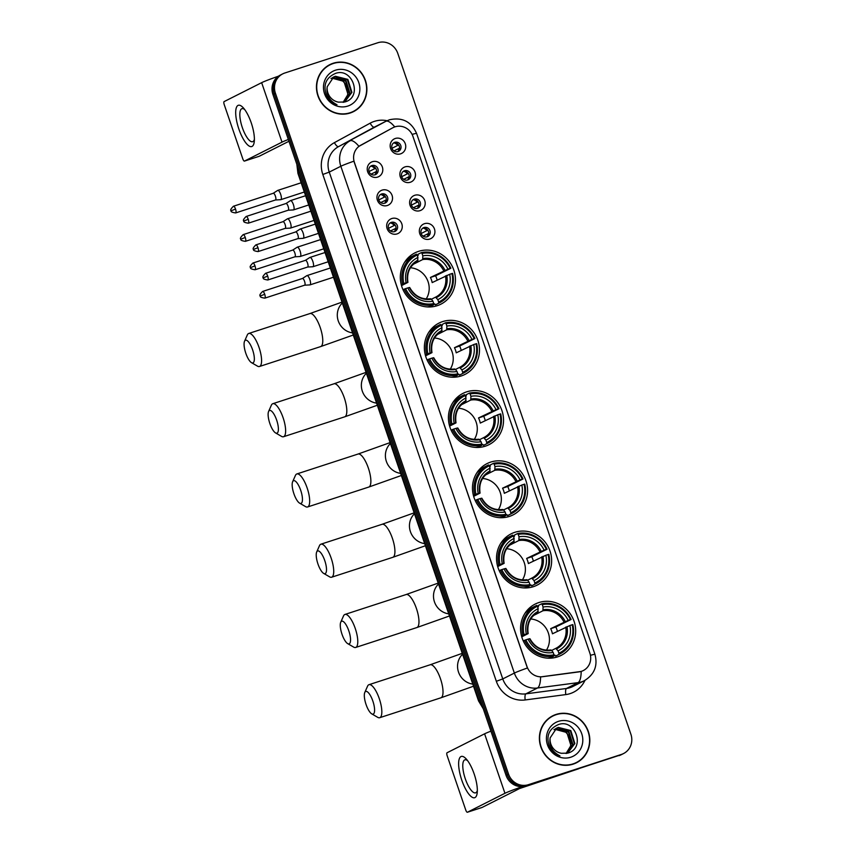 <?xml version="1.0" encoding="UTF-8"?>
<svg xmlns="http://www.w3.org/2000/svg" width="855" height="855" viewBox="0 0 855 855"><rect width="100%" height="100%" fill="white"/><g stroke="black" fill="none" stroke-linecap="round" stroke-linejoin="round"><path stroke-width="1.28" d="M514.774 532.334A28.749 27.253 63.2 0 0 511.13 533.841A28.749 27.253 63.2 0 0 498.871 569.89A28.749 27.253 63.2 0 0 533.381 586.68A28.749 27.253 63.2 0 0 537.026 585.173A28.749 27.253 63.2 0 0 549.284 549.124A28.749 27.253 63.2 0 0 514.774 532.334M442.623 321.608A28.749 27.253 63.2 0 0 438.978 323.105A28.749 27.253 63.2 0 0 426.72 359.164A28.749 27.253 63.2 0 0 461.23 375.954A28.749 27.253 63.2 0 0 464.885 374.447A28.749 27.253 63.2 0 0 477.133 338.398A28.749 27.253 63.2 0 0 442.623 321.608M466.67 391.846A28.749 27.253 63.2 0 0 463.025 393.353A28.749 27.253 63.2 0 0 450.777 429.402A28.749 27.253 63.2 0 0 485.277 446.192A28.749 27.253 63.2 0 0 488.932 444.696A28.749 27.253 63.2 0 0 501.18 408.637A28.749 27.253 63.2 0 0 466.67 391.846M490.727 462.085A28.749 27.253 63.2 0 0 487.072 463.592A28.749 27.253 63.2 0 0 474.824 499.651A28.749 27.253 63.2 0 0 509.334 516.441A28.749 27.253 63.2 0 0 512.979 514.934A28.749 27.253 63.2 0 0 525.226 478.875A28.749 27.253 63.2 0 0 490.727 462.085M538.821 602.572A28.749 27.253 63.2 0 0 535.177 604.079A28.749 27.253 63.2 0 0 522.918 640.139A28.749 27.253 63.2 0 0 557.428 656.918A28.749 27.253 63.2 0 0 561.072 655.422A28.749 27.253 63.2 0 0 573.331 619.362A28.749 27.253 63.2 0 0 538.821 602.572M418.576 251.359A28.749 27.253 63.2 0 0 414.932 252.866A28.749 27.253 63.2 0 0 402.673 288.926A28.749 27.253 63.2 0 0 437.183 305.705A28.749 27.253 63.2 0 0 440.827 304.209A28.749 27.253 63.2 0 0 453.086 268.149A28.749 27.253 63.2 0 0 418.576 251.359M387.368 205.499A8.133 7.716 -116.8 0 1 377.397 200.198A8.133 7.716 -116.8 0 1 382.1 190.12A8.133 7.716 -116.8 0 1 392.082 195.421A8.133 7.716 -116.8 0 1 387.368 205.499M381.608 193.978A4.884 4.628 63.2 0 0 378.915 200.348A4.884 4.628 63.2 0 0 385.391 202.945A4.884 4.628 63.2 0 0 381.608 193.978M397.094 233.907A8.133 7.716 -116.8 0 1 387.112 228.606A8.133 7.716 -116.8 0 1 391.825 218.527A8.133 7.716 -116.8 0 1 401.807 223.828A8.133 7.716 -116.8 0 1 397.094 233.907M391.334 222.375A4.884 4.628 63.2 0 0 388.64 228.755A4.884 4.628 63.2 0 0 395.117 231.352A4.884 4.628 63.2 0 0 391.334 222.375M377.643 177.092A8.133 7.716 -116.8 0 1 367.671 171.791A8.133 7.716 -116.8 0 1 372.374 161.713A8.133 7.716 -116.8 0 1 382.356 167.014A8.133 7.716 -116.8 0 1 377.643 177.092M371.882 165.571A4.884 4.628 63.2 0 0 369.189 171.951A4.884 4.628 63.2 0 0 375.666 174.548A4.884 4.628 63.2 0 0 371.882 165.571M410.315 182.254A8.133 7.716 -116.8 0 1 400.332 176.953A8.133 7.716 -116.8 0 1 405.046 166.875A8.133 7.716 -116.8 0 1 415.017 172.176A8.133 7.716 -116.8 0 1 410.315 182.254M404.554 170.722A4.884 4.628 63.2 0 0 401.85 177.103A4.884 4.628 63.2 0 0 408.327 179.7A4.884 4.628 63.2 0 0 404.554 170.722M420.04 210.661A8.133 7.716 -116.8 0 1 410.058 205.36A8.133 7.716 -116.8 0 1 414.771 195.271A8.133 7.716 -116.8 0 1 424.743 200.572A8.133 7.716 -116.8 0 1 420.04 210.661M414.28 199.13A4.884 4.628 63.2 0 0 411.576 205.51A4.884 4.628 63.2 0 0 418.052 208.107A4.884 4.628 63.2 0 0 414.28 199.13M429.766 239.058A8.133 7.716 -116.8 0 1 419.784 233.757A8.133 7.716 -116.8 0 1 424.497 223.679A8.133 7.716 -116.8 0 1 434.468 228.98A8.133 7.716 -116.8 0 1 429.766 239.058M424.005 227.537A4.884 4.628 63.2 0 0 421.301 233.917A4.884 4.628 63.2 0 0 427.778 236.514A4.884 4.628 63.2 0 0 424.005 227.537M400.589 153.847A8.133 7.716 -116.8 0 1 390.607 148.546A8.133 7.716 -116.8 0 1 395.32 138.467A8.133 7.716 -116.8 0 1 405.291 143.768A8.133 7.716 -116.8 0 1 400.589 153.847M394.828 142.325A4.884 4.628 63.2 0 0 392.124 148.695A4.884 4.628 63.2 0 0 398.612 151.292A4.884 4.628 63.2 0 0 394.828 142.325M392.755 127.79A14.653 13.883 -116.8 0 1 393.129 127.598A14.653 13.883 -116.8 0 1 394.978 126.839A14.653 13.883 -116.8 0 1 412.944 136.383L589.886 653.199A14.653 13.883 -116.8 0 1 583.27 670.577A14.653 13.883 -116.8 0 1 579.038 671.88L542.604 676.7A14.653 13.883 -116.8 0 1 527.022 666.622L354.408 162.461A14.653 13.883 -116.8 0 1 360.66 145.275L392.905 127.716M393.471 143.042A4.884 4.628 -116.8 0 1 397.799 151.613M422.648 228.253A4.884 4.628 -116.8 0 1 426.966 236.824M412.922 199.856A4.884 4.628 -116.8 0 1 417.251 208.417M403.197 171.449A4.884 4.628 -116.8 0 1 407.525 180.01M370.536 166.298A4.884 4.628 -116.8 0 1 374.853 174.858M389.987 223.102A4.884 4.628 -116.8 0 1 394.305 231.662M380.261 194.694A4.884 4.628 -116.8 0 1 384.579 203.266M333.161 63.259A26.313 24.934 63.2 0 0 329.816 64.638A26.313 24.934 63.2 0 0 318.605 97.63A26.313 24.934 63.2 0 0 350.187 112.999A26.313 24.934 63.2 0 0 353.521 111.62A26.313 24.934 63.2 0 0 364.732 78.628A26.313 24.934 63.2 0 0 333.161 63.259M333.589 63.409A26.313 24.934 63.2 0 0 331.922 63.89A26.313 24.934 63.2 0 0 329.207 64.959M556.103 714.417A26.313 24.934 63.2 0 0 552.758 715.795A26.313 24.934 63.2 0 0 541.546 748.788A26.313 24.934 63.2 0 0 573.128 764.146A26.313 24.934 63.2 0 0 576.462 762.778A26.313 24.934 63.2 0 0 587.674 729.785A26.313 24.934 63.2 0 0 556.103 714.417M556.53 714.566A26.313 24.934 63.2 0 0 554.863 715.037A26.313 24.934 63.2 0 0 552.148 716.116M282.749 73.861L280.269 75.112A16.277 15.422 63.2 0 0 272.916 94.413L506.042 775.303A16.277 15.422 63.2 0 0 525.996 785.916L620.238 755.029A16.277 15.422 63.2 0 0 622.301 754.174A16.277 15.422 63.2 0 1 620.238 755.029L527.225 785.285L621.478 754.409A16.277 15.422 63.2 0 0 623.541 753.554A16.277 15.422 63.2 0 0 630.894 734.242L397.767 53.352A16.277 15.422 63.2 0 0 377.825 42.75L284.811 73.006A16.277 15.422 63.2 0 0 282.749 73.861A16.277 15.422 63.2 0 0 275.396 93.174L508.511 774.064A16.277 15.422 63.2 0 0 528.465 784.666L621.478 754.409M506.042 775.303L507.272 774.683A16.277 15.422 63.2 0 0 527.225 785.285A16.277 15.422 63.2 0 1 507.272 774.683L274.156 93.794L507.272 774.683L508.511 774.064M281.509 74.481A16.277 15.422 63.2 0 0 274.156 93.794A16.277 15.422 63.2 0 1 281.509 74.481M590.452 655.325A18.992 0.876 -18.9 0 1 594.952 654.385C597.955 665.767 594.407 674.542 584.318 680.708A21.696 20.563 -116.8 0 1 581.56 681.841A21.696 20.563 -116.8 0 1 578.055 682.632A18.992 5.75 82.5 0 0 581.197 671.442L540.595 676.914A18.992 5.75 82.5 0 1 537.453 688.008A21.696 20.563 -116.8 0 1 514.357 673.077A18.992 0.876 161.1 0 1 527.396 668.001L353.874 161.178A18.992 0.876 -18.9 0 0 340.835 166.255A21.696 20.563 -116.8 0 1 350.101 140.797A18.992 6.049 61.4 0 1 358.94 146.344L392.531 127.908M575.842 763.077A26.313 24.934 63.2 0 0 579.69 760.48M352.901 111.92A26.313 24.934 63.2 0 0 356.749 109.322M618.999 755.649A16.277 15.422 63.2 0 0 621.072 754.805L623.541 753.554M348.519 113.469A26.045 24.677 63.2 0 0 348.861 113.362A26.045 24.677 63.2 0 0 352.164 112.005L353.404 111.374A26.045 24.677 63.2 0 0 364.497 78.724A26.045 24.677 63.2 0 0 333.247 63.516A26.045 24.677 63.2 0 0 329.945 64.884A26.045 24.677 63.2 0 0 318.851 97.534A26.045 24.677 63.2 0 0 350.101 112.742A26.045 24.677 63.2 0 0 353.404 111.374M332.755 77.495L345.901 80.381L349.962 93.366L343.956 102.119M332.531 77.645L345.409 80.627L349.471 93.612L343.699 102.215M327.219 86.718A13.562 12.857 63.2 0 0 338.462 102.14L344.715 101.991C363.044 97.395 352.495 67.289 335.641 73.359C325.702 77.709 322.752 85.329 326.792 96.209C329.154 100.42 332.552 103.263 336.998 104.727C329.239 100.73 325.979 94.734 327.219 86.718L333.717 76.95L335.395 76.266L347.857 79.387L351.918 92.372L344.95 101.67L343.657 102.237M333.471 77.078L334.904 76.512L347.365 79.643L351.426 92.618L344.704 101.788M331.847 78.126L343.934 81.375L347.996 94.349L343.122 102.322M343.079 102.322A13.562 12.857 63.2 0 0 347.162 87.734C343.977 79.996 338.58 76.918 330.981 78.489M335.523 70.185A18.992 17.998 63.2 0 0 324.537 93.708A18.992 17.998 63.2 0 0 347.814 106.073A18.992 17.998 63.2 0 0 358.801 82.561A18.992 17.998 63.2 0 0 335.523 70.185M329.945 64.884L328.705 65.504A26.045 24.677 63.2 0 0 325.36 67.566M238.866 129.041A21.696 6.851 72 0 1 236.023 108.852A21.696 6.851 72 0 1 243.301 107.826A21.696 6.851 72 0 1 251.22 122.799A21.696 6.851 72 0 1 254.277 141.567A21.696 6.851 72 0 1 248.217 145.393A21.696 6.851 72 0 1 238.866 129.041M244.701 109.558A17.357 5.483 -108 0 0 241.933 108.671A17.357 5.483 -108 0 0 242.36 127.673A17.357 5.483 -108 0 0 252.674 141.695A17.357 5.483 -108 0 0 254.395 139.344M278.463 76.191A21.696 0.994 161.1 0 0 261.651 82.668L224.106 101.606A2.715 0.855 -108 0 0 224.213 104.556L242.82 158.902A2.715 0.855 -108 0 0 244.434 161.093A2.715 0.855 -108 0 0 244.466 161.082L259.151 156.305L288.958 141.267M288.349 139.483A21.696 0.994 161.1 0 0 282.011 142.144L244.466 161.082M571.461 764.627A26.045 24.677 63.2 0 0 571.803 764.52A26.045 24.677 63.2 0 0 575.105 763.152L576.345 762.532A26.045 24.677 63.2 0 0 587.438 729.881A26.045 24.677 63.2 0 0 556.188 714.673A26.045 24.677 63.2 0 0 552.886 716.03A26.045 24.677 63.2 0 0 541.781 748.691A26.045 24.677 63.2 0 0 573.042 763.889A26.045 24.677 63.2 0 0 576.345 762.532M555.697 728.652L568.842 731.538L572.903 744.513L566.897 753.276M555.472 728.802L568.351 731.784L572.412 744.769L566.63 753.373M550.16 737.865A13.562 12.857 63.2 0 0 561.404 753.287L567.656 753.137C585.985 748.553 575.436 718.435 558.582 724.516C548.643 728.855 545.693 736.476 549.733 747.366C552.095 751.577 555.494 754.42 559.939 755.884C552.18 751.887 548.921 745.881 550.16 737.865L556.658 728.107L558.336 727.423L570.798 730.544L574.859 743.529L567.891 752.817L566.598 753.383M556.413 728.236L557.845 727.669L570.306 730.79L574.368 743.775L567.645 752.945M554.788 729.283L566.876 732.521L570.937 745.507L566.063 753.469M566.021 753.479A13.562 12.857 63.2 0 0 570.103 738.88C566.918 731.143 561.521 728.065 553.922 729.646M558.465 721.342A18.992 17.998 63.2 0 0 547.478 744.855A18.992 17.998 63.2 0 0 570.755 757.231A18.992 17.998 63.2 0 0 581.742 733.708A18.992 17.998 63.2 0 0 558.465 721.342M552.886 716.03L551.646 716.661A26.045 24.677 63.2 0 0 548.301 718.713M245.813 353.286A11.938 3.762 -108 0 0 251.498 362.659A11.938 3.762 -108 0 0 252.61 349.855A11.938 3.762 -108 0 0 244.541 341.252A11.938 3.762 -108 0 0 245.813 353.286M244.541 341.252L247.309 334.978A17.357 5.483 72 0 1 248.741 333.471A17.357 5.483 72 0 1 259.054 347.483A17.357 5.483 72 0 1 259.482 366.485A17.357 5.483 72 0 1 257.441 366.111L251.498 362.659M401.241 284.64L403.827 283.507A25.821 24.474 63.2 0 1 417.122 255.057L417.935 257.441A23.331 22.112 63.2 0 0 406.093 282.77L407.803 282.439L401.508 285.623M417.432 261.32L417.935 257.441M417.4 255.859L418.17 255.474L418.052 254.266L421.355 252.599L422.017 253.465A25.821 24.474 63.2 0 1 450.179 268.438L450.852 268.267A26.911 25.5 63.2 0 0 421.355 252.599M450.852 268.267L435.601 275.78L430.428 277.458L447.913 269.175A23.331 22.112 63.2 0 0 422.83 255.848L422.017 253.465M437.151 280.077A25.768 24.421 63.2 0 0 435.601 275.78M438.679 303.194A26.911 25.5 63.2 0 0 439.694 302.713A26.911 25.5 63.2 0 0 452.605 273.397L451.932 273.557A25.821 24.474 63.2 0 1 438.636 302.007L438.679 303.194L435.377 304.861L434.757 303.91L433.774 304.401M435.377 304.861A26.911 25.5 63.2 0 0 436.381 304.38L439.694 302.713M427.179 306.924A26.911 25.5 63.2 0 0 430.482 306.453L433.784 304.786L433.742 303.6A25.821 24.474 63.2 0 1 405.58 288.637L404.287 289.118A26.911 25.5 63.2 0 0 433.784 304.786M417.122 255.057L416.46 254.192A26.911 25.5 63.2 0 0 415.445 254.672L412.142 256.34A26.911 25.5 63.2 0 0 404.629 262.229M404.287 289.118L403.036 289.749M415.445 254.672A26.911 25.5 63.2 0 0 402.534 283.988M438.636 302.007L437.824 299.635A23.331 22.112 63.2 0 0 449.666 274.295L451.932 273.557M405.58 288.637L407.846 287.9A23.331 22.112 63.2 0 0 432.929 301.227L433.742 303.6M406.093 282.77L403.827 283.507M449.666 274.295L432.181 282.588A20.071 19.024 -116.8 0 0 430.428 277.458M432.929 301.227L431.422 299.239L435.516 297.166L437.824 299.635M431.422 299.239L430.621 298.758L431.422 299.239A20.873 19.783 63.2 0 1 409.385 287.526L407.846 287.9M435.516 297.166A20.071 19.024 63.2 0 0 435.676 297.091L436.317 297.647A20.873 19.783 63.2 0 0 446.727 275.385M418.031 260.134A20.873 19.783 63.2 0 0 407.632 282.396L407.803 282.439M450.179 268.438L447.913 269.175M422.83 255.848L422.648 259.567L413.275 264.302M426.196 298.951A20.071 19.024 63.2 0 0 426.944 279.008A20.071 19.024 63.2 0 0 410.464 267.765M269.859 423.535A11.938 3.762 -108 0 0 275.556 432.908A11.938 3.762 -108 0 0 276.657 420.104A11.938 3.762 -108 0 0 268.588 411.501A11.938 3.762 -108 0 0 269.859 423.535M268.588 411.501L271.356 405.217A17.357 5.483 72 0 1 272.788 403.71A17.357 5.483 72 0 1 283.101 417.732A17.357 5.483 72 0 1 283.529 436.734A17.357 5.483 72 0 1 281.487 436.36L275.556 432.908M425.288 354.889L427.874 353.756A25.821 24.474 63.2 0 1 441.169 325.306L441.982 327.679A23.331 22.112 63.2 0 0 430.14 353.019L431.861 352.688L425.555 355.862M441.479 331.569L441.982 327.679M441.447 326.108L442.217 325.712L442.099 324.505L445.402 322.837L446.064 323.714A25.821 24.474 63.2 0 1 474.226 338.676L474.899 338.516A26.911 25.5 63.2 0 0 445.402 322.837M474.899 338.516L459.648 346.019L454.475 347.707L471.96 339.414A23.331 22.112 63.2 0 0 446.876 326.086L446.064 323.714M461.198 350.326A25.768 24.421 63.2 0 0 459.648 346.019M458.804 374.148L457.82 374.65L458.814 374.169L459.424 375.11A26.911 25.5 63.2 0 0 460.439 374.629L463.741 372.962A26.911 25.5 63.2 0 0 476.652 343.635L475.979 343.806A25.821 24.474 63.2 0 1 462.683 372.256L462.726 373.443A26.911 25.5 63.2 0 0 463.741 372.962M451.226 377.162A26.911 25.5 63.2 0 0 454.529 376.702L457.831 375.035L457.788 373.849A25.821 24.474 63.2 0 1 429.638 358.886L428.344 359.357A26.911 25.5 63.2 0 0 457.831 375.035M441.169 325.306L440.507 324.43A26.911 25.5 63.2 0 0 439.502 324.911L436.189 326.578A26.911 25.5 63.2 0 0 428.676 332.477M462.726 373.443L459.424 375.11M428.344 359.357L427.083 359.987M439.502 324.911A26.911 25.5 63.2 0 0 426.581 354.227M462.683 372.256L461.871 369.884A23.331 22.112 63.2 0 0 473.713 344.544L475.979 343.806M429.638 358.886L431.903 358.149A23.331 22.112 63.2 0 0 456.976 371.476L457.788 373.849M430.14 353.019L427.874 353.756M473.713 344.544L456.228 352.826A20.071 19.024 -116.8 0 0 454.475 347.707M455.469 369.478L459.563 367.404L461.871 369.884M456.976 371.476L455.48 369.478A20.873 19.783 63.2 0 1 433.432 357.775L431.903 358.149M459.573 367.404A20.071 19.024 63.2 0 0 459.723 367.329L460.375 367.885A20.873 19.783 63.2 0 0 470.774 345.623M455.48 369.478L454.668 368.997L455.48 369.478M442.088 330.372A20.873 19.783 63.2 0 0 431.679 352.645L431.861 352.688M474.226 338.676L471.96 339.414M446.876 326.086L446.695 329.816L437.333 334.54M450.243 369.189A20.071 19.024 63.2 0 0 450.991 349.246A20.071 19.024 63.2 0 0 434.511 338.003M293.917 493.773A11.938 3.762 -108 0 0 299.603 503.146A11.938 3.762 -108 0 0 300.714 490.343A11.938 3.762 -108 0 0 292.634 481.739A11.938 3.762 -108 0 0 293.917 493.773M292.634 481.739L295.413 475.466A17.357 5.483 72 0 1 296.835 473.959A17.357 5.483 72 0 1 307.148 487.97A17.357 5.483 72 0 1 307.576 506.972A17.357 5.483 72 0 1 305.534 506.598L299.603 503.146M449.335 425.127L451.932 423.995A25.821 24.474 63.2 0 1 465.216 395.544L466.028 397.917A23.331 22.112 63.2 0 0 454.197 423.257L455.907 422.926L449.602 426.111M465.537 401.807L466.028 397.917M465.494 396.346L466.274 395.951L466.146 394.743L469.459 393.076L470.111 393.952A25.821 24.474 63.2 0 1 498.273 408.914L498.946 408.754A26.911 25.5 63.2 0 0 469.459 393.076M498.946 408.754L483.706 416.257L478.522 417.945L496.007 409.652A23.331 22.112 63.2 0 0 470.923 396.325L470.111 393.952M485.255 420.564A25.768 24.421 63.2 0 0 483.706 416.257M486.784 443.681A26.911 25.5 63.2 0 0 487.788 443.2A26.911 25.5 63.2 0 0 500.699 413.884L500.025 414.044A25.821 24.474 63.2 0 1 486.73 442.495L486.784 443.681L483.47 445.348L482.851 444.397L481.867 444.889M483.47 445.348A26.911 25.5 63.2 0 0 484.486 444.867L487.788 443.2M475.273 447.411A26.911 25.5 63.2 0 0 478.576 446.941L481.889 445.273L481.835 444.087A25.821 24.474 63.2 0 1 453.684 429.125L452.391 429.595A26.911 25.5 63.2 0 0 481.889 445.273M465.216 395.544L464.554 394.668A26.911 25.5 63.2 0 0 463.549 395.149L460.247 396.816A26.911 25.5 63.2 0 0 452.733 402.716M452.391 429.595L451.141 430.236M463.549 395.149A26.911 25.5 63.2 0 0 450.638 424.475M486.73 442.495L485.918 440.122A23.331 22.112 63.2 0 0 497.76 414.782L500.025 414.044M453.684 429.125L455.95 428.387A23.331 22.112 63.2 0 0 481.023 441.714L481.835 444.087M454.197 423.257L451.932 423.995M497.76 414.782L480.275 423.075A20.071 19.024 -116.8 0 0 478.522 417.945M479.516 439.716L483.609 437.653L485.918 440.122M481.023 441.714L479.527 439.727A20.873 19.783 63.2 0 1 457.489 428.013L455.95 428.387M483.62 437.653A20.071 19.024 63.2 0 0 483.77 437.568L484.422 438.134A20.873 19.783 63.2 0 0 494.821 415.861M479.527 439.727L478.715 439.246L479.527 439.727M466.135 400.621A20.873 19.783 63.2 0 0 455.726 422.883L455.907 422.926M498.273 408.914L496.007 409.652M470.923 396.325L470.742 400.055L461.379 404.778M474.29 439.438A20.071 19.024 63.2 0 0 475.038 419.495A20.071 19.024 63.2 0 0 458.558 408.241M317.964 564.011A11.938 3.762 -108 0 0 323.65 573.395A11.938 3.762 -108 0 0 324.761 560.581A11.938 3.762 -108 0 0 316.692 551.988A11.938 3.762 -108 0 0 317.964 564.011M316.692 551.988L319.46 545.704A17.357 5.483 72 0 1 320.882 544.197A17.357 5.483 72 0 1 331.195 558.219A17.357 5.483 72 0 1 331.622 577.221A17.357 5.483 72 0 1 329.592 576.836L323.65 573.395M473.381 495.366L475.979 494.243A25.821 24.474 63.2 0 1 489.274 465.793L490.086 468.166A23.331 22.112 63.2 0 0 478.244 493.506L479.954 493.164L473.649 496.349M489.584 472.056L490.086 468.166M489.541 466.584L490.321 466.199L490.193 464.992L493.506 463.325L494.169 464.201A25.821 24.474 63.2 0 1 522.32 479.163L522.993 478.992A26.911 25.5 63.2 0 0 493.506 463.325M522.993 478.992L507.752 486.506L502.569 488.184L520.054 479.901A23.331 22.112 63.2 0 0 494.981 466.574L494.169 464.201M509.302 490.813A25.768 24.421 63.2 0 0 507.752 486.506M510.83 513.93A26.911 25.5 63.2 0 0 511.835 513.449A26.911 25.5 63.2 0 0 524.756 484.122L524.072 484.293A25.821 24.474 63.2 0 1 510.788 512.733L510.83 513.93L507.517 515.597L506.908 514.635L505.914 515.138M507.517 515.597A26.911 25.5 63.2 0 0 508.533 515.116L511.835 513.449M499.331 517.649A26.911 25.5 63.2 0 0 502.622 517.19L505.936 515.522L505.893 514.336A25.821 24.474 63.2 0 1 477.731 499.363L476.438 499.844A26.911 25.5 63.2 0 0 505.936 515.522M489.274 465.793L488.611 464.917A26.911 25.5 63.2 0 0 487.596 465.398L484.293 467.065A26.911 25.5 63.2 0 0 476.78 472.965M476.438 499.844L475.188 500.474M487.596 465.398A26.911 25.5 63.2 0 0 474.685 494.714M510.788 512.733L509.975 510.36A23.331 22.112 63.2 0 0 521.817 485.031L524.072 484.293M477.731 499.363L479.997 498.625A23.331 22.112 63.2 0 0 505.081 511.953L505.893 514.336M478.244 493.506L475.979 494.243M521.817 485.031L504.332 493.314A20.071 19.024 -116.8 0 0 502.569 488.184M503.563 509.965L507.667 507.891L509.975 510.36M505.081 511.953L503.574 509.965A20.873 19.783 63.2 0 1 481.536 498.251L479.997 498.625M507.667 507.891A20.071 19.024 63.2 0 0 507.827 507.817L508.469 508.372A20.873 19.783 63.2 0 0 518.878 486.11M503.574 509.965L502.772 509.484L503.574 509.965M490.182 470.859A20.873 19.783 63.2 0 0 479.783 493.132L479.954 493.164M522.32 479.163L520.054 479.901M494.981 466.574L494.788 470.303L485.426 475.027M498.347 509.676A20.071 19.024 63.2 0 0 499.096 489.733A20.071 19.024 63.2 0 0 482.605 478.49M342.011 634.26A11.938 3.762 -108 0 0 347.696 643.633A11.938 3.762 -108 0 0 348.808 630.83A11.938 3.762 -108 0 0 340.739 622.226A11.938 3.762 -108 0 0 342.011 634.26M340.739 622.226L343.507 615.942A17.357 5.483 72 0 1 344.939 614.446A17.357 5.483 72 0 1 355.252 628.457A17.357 5.483 72 0 1 355.68 647.459A17.357 5.483 72 0 1 353.639 647.085L347.696 643.633M497.439 565.615L500.025 564.482A25.821 24.474 63.2 0 1 513.321 536.032L514.133 538.404A23.331 22.112 63.2 0 0 502.291 563.744L504.001 563.413L497.706 566.587M513.631 542.294L514.133 538.404M513.588 536.833L514.368 536.438L514.25 535.23L517.553 533.563L518.216 534.439A25.821 24.474 63.2 0 1 546.366 549.402L547.05 549.241A26.911 25.5 63.2 0 0 517.553 533.563M547.05 549.241L531.799 556.744L526.627 558.433L544.101 550.139A23.331 22.112 63.2 0 0 519.028 536.812L518.216 534.439M533.349 561.051A25.768 24.421 63.2 0 0 531.799 556.744M534.877 584.168A26.911 25.5 63.2 0 0 535.893 583.687A26.911 25.5 63.2 0 0 548.803 554.371L548.13 554.532A25.821 24.474 63.2 0 1 534.835 582.982L534.877 584.168L531.575 585.835L530.955 584.873L529.972 585.376M525.451 587.652L524.852 587.962M531.575 585.835A26.911 25.5 63.2 0 0 532.58 585.354L535.893 583.687M523.378 587.898A26.911 25.5 63.2 0 0 526.68 587.428L529.982 585.761L529.94 584.574A25.821 24.474 63.2 0 1 501.778 569.612L500.485 570.082A26.911 25.5 63.2 0 0 529.982 585.761M513.321 536.032L512.658 535.155A26.911 25.5 63.2 0 0 511.643 535.636L508.34 537.303A26.911 25.5 63.2 0 0 500.827 543.203M500.485 570.082L499.235 570.713M511.643 535.636A26.911 25.5 63.2 0 0 498.732 564.963M534.835 582.982L534.022 580.609A23.331 22.112 63.2 0 0 545.864 555.269L548.13 554.532M501.778 569.612L504.044 568.874A23.331 22.112 63.2 0 0 529.127 582.202L529.94 584.574M502.291 563.744L500.025 564.482M545.864 555.269L528.379 563.563A20.071 19.024 -116.8 0 0 526.627 558.433M529.127 582.202L527.621 580.214L531.714 578.14L534.022 580.609M527.621 580.214L526.819 579.733L527.621 580.214A20.873 19.783 63.2 0 1 505.583 568.5L504.044 568.874M531.714 578.13A20.071 19.024 63.2 0 0 531.874 578.055L532.515 578.621A20.873 19.783 63.2 0 0 542.925 556.348M514.229 541.097A20.873 19.783 63.2 0 0 503.83 563.37L504.001 563.413M546.366 549.402L544.101 550.139M519.028 536.812L518.846 540.542L509.473 545.266M522.394 579.925A20.071 19.024 63.2 0 0 523.142 559.982A20.071 19.024 63.2 0 0 506.652 548.728M366.058 704.499A11.938 3.762 -108 0 0 371.754 713.872A11.938 3.762 -108 0 0 372.855 701.068A11.938 3.762 -108 0 0 364.786 692.465A11.938 3.762 -108 0 0 366.058 704.499M364.786 692.465L367.554 686.191A17.357 5.483 72 0 1 368.986 684.684A17.357 5.483 72 0 1 379.299 698.695A17.357 5.483 72 0 1 379.727 717.698A17.357 5.483 72 0 1 377.686 717.324L371.754 713.872M521.486 635.853L524.072 634.72A25.821 24.474 63.2 0 1 537.368 606.27L538.18 608.653A23.331 22.112 63.2 0 0 526.338 633.983L528.059 633.651L521.753 636.836M537.677 612.533L538.18 608.653M537.645 607.071L538.415 606.687L538.297 605.479L541.6 603.812L542.262 604.677A25.821 24.474 63.2 0 1 570.424 619.651L571.097 619.48A26.911 25.5 63.2 0 0 541.6 603.812M571.097 619.48L555.846 626.993L550.673 628.671L568.158 620.388A23.331 22.112 63.2 0 0 543.075 607.05L542.262 604.677M557.396 631.289A25.768 24.421 63.2 0 0 555.846 626.993M555.002 655.122L554.019 655.614L555.013 655.144L555.622 656.074A26.911 25.5 63.2 0 0 556.626 655.593L559.939 653.925A26.911 25.5 63.2 0 0 572.85 624.61L572.177 624.77A25.821 24.474 63.2 0 1 558.881 653.22L558.924 654.406A26.911 25.5 63.2 0 0 559.939 653.925M549.498 657.901L548.899 658.2M547.424 658.136A26.911 25.5 63.2 0 0 550.727 657.666L554.029 655.999L553.987 654.812A25.821 24.474 63.2 0 1 525.836 639.85L524.543 640.331A26.911 25.5 63.2 0 0 554.029 655.999M537.368 606.27L536.705 605.404A26.911 25.5 63.2 0 0 535.7 605.885L532.387 607.552A26.911 25.5 63.2 0 0 524.874 613.441M558.924 654.406L555.622 656.074M524.543 640.331L523.281 640.961M535.7 605.885A26.911 25.5 63.2 0 0 522.779 635.201M558.881 653.22L558.069 650.847A23.331 22.112 63.2 0 0 569.911 625.507L572.177 624.77M525.836 639.85L528.101 639.113A23.331 22.112 63.2 0 0 553.174 652.44L553.987 654.812M526.338 633.983L524.072 634.72M569.911 625.507L552.426 633.801A20.071 19.024 -116.8 0 0 550.673 628.671M553.174 652.44L551.667 650.452L555.761 648.379L558.069 650.847M551.667 650.452L550.866 649.971L551.667 650.452A20.873 19.783 63.2 0 1 529.63 638.738L528.101 639.113M555.771 648.379A20.071 19.024 63.2 0 0 555.921 648.304L556.573 648.86A20.873 19.783 63.2 0 0 566.972 626.597M538.287 611.346A20.873 19.783 63.2 0 0 527.877 633.608L528.059 633.651M570.424 619.651L568.158 620.388M543.075 607.05L542.893 610.78L533.531 615.514M546.441 650.163A20.071 19.024 63.2 0 0 547.189 630.221A20.071 19.024 63.2 0 0 530.709 618.977M391.975 148.3L397.661 145.425A5.964 5.654 63.2 0 0 394.134 142.913M399.531 148.204L393.931 150.918M398.291 151.153A5.964 5.654 63.2 0 0 398.719 148.503M280.451 199.664A4.884 1.539 -108 0 0 280.664 199.696A4.884 1.539 -108 0 0 280.793 199.675A4.884 1.539 -108 0 0 280.857 199.643A4.884 1.539 -108 0 0 280.675 194.331A4.884 1.539 -108 0 0 277.768 190.387A4.884 1.539 -108 0 0 277.704 190.419A4.884 1.539 -108 0 0 277.651 190.441A4.884 1.539 -108 0 0 277.608 190.473M275.385 199.995A3.527 1.112 -108 0 0 275.481 199.974A3.527 1.112 -108 0 0 275.524 199.952A3.527 1.112 -108 0 0 275.385 196.116A3.527 1.112 -108 0 0 273.29 193.273A3.527 1.112 -108 0 0 273.247 193.294A3.527 1.112 -108 0 0 273.205 193.305L277.651 190.441M397.661 145.425L398.654 145.061M401.7 176.696L407.386 173.832A5.964 5.654 63.2 0 0 403.859 171.321M409.256 176.611L403.656 179.326M408.017 179.561A5.964 5.654 63.2 0 0 408.444 176.91M290.176 228.071A4.884 1.539 -108 0 0 290.39 228.103A4.884 1.539 -108 0 0 290.518 228.082A4.884 1.539 -108 0 0 290.582 228.05A4.884 1.539 -108 0 0 290.401 222.738A4.884 1.539 -108 0 0 287.494 218.795A4.884 1.539 -108 0 0 287.43 218.816A4.884 1.539 -108 0 0 287.376 218.848A4.884 1.539 -108 0 0 287.333 218.88M285.11 228.403A3.527 1.112 -108 0 0 285.196 228.381A3.527 1.112 -108 0 0 285.249 228.36A3.527 1.112 -108 0 0 285.11 224.523A3.527 1.112 -108 0 0 283.016 221.669A3.527 1.112 -108 0 0 282.973 221.691A3.527 1.112 -108 0 0 282.93 221.712L287.376 218.848M407.386 173.832L408.38 173.469M411.426 205.104L417.112 202.24A5.964 5.654 63.2 0 0 413.585 199.728M418.982 205.008L413.382 207.733M417.742 207.968A5.964 5.654 63.2 0 0 418.17 205.318M299.891 256.479A4.884 1.539 -108 0 0 300.116 256.511A4.884 1.539 -108 0 0 300.244 256.479A4.884 1.539 -108 0 0 300.308 256.457A4.884 1.539 -108 0 0 300.116 251.135A4.884 1.539 -108 0 0 297.219 247.191A4.884 1.539 -108 0 0 297.155 247.223A4.884 1.539 -108 0 0 297.102 247.255A4.884 1.539 -108 0 0 297.059 247.287M294.836 256.799A3.527 1.112 -108 0 0 294.922 256.789A3.527 1.112 -108 0 0 294.975 256.767A3.527 1.112 -108 0 0 294.836 252.93A3.527 1.112 -108 0 0 292.741 250.077A3.527 1.112 -108 0 0 292.699 250.098A3.527 1.112 -108 0 0 292.656 250.12M417.112 202.24L418.106 201.876M421.152 233.511L426.837 230.647A5.964 5.654 63.2 0 0 423.3 228.125M428.708 233.415L423.107 236.13M427.468 236.375A5.964 5.654 63.2 0 0 427.895 233.714M309.617 284.886A4.884 1.539 -108 0 0 309.841 284.907A4.884 1.539 -108 0 0 309.97 284.886A4.884 1.539 -108 0 0 310.034 284.854A4.884 1.539 -108 0 0 309.841 279.542A4.884 1.539 -108 0 0 306.945 275.599A4.884 1.539 -108 0 0 306.881 275.631A4.884 1.539 -108 0 0 306.827 275.652A4.884 1.539 -108 0 0 306.785 275.684M304.562 285.207A3.527 1.112 -108 0 0 304.647 285.185A3.527 1.112 -108 0 0 304.701 285.175A3.527 1.112 -108 0 0 304.562 281.327A3.527 1.112 -108 0 0 302.467 278.484A3.527 1.112 -108 0 0 302.424 278.506A3.527 1.112 -108 0 0 302.381 278.527L306.827 275.652M426.837 230.647L427.831 230.273M369.039 171.545L374.725 168.681A5.964 5.654 63.2 0 0 371.188 166.159M376.595 171.449L370.985 174.164M375.345 174.409A5.964 5.654 63.2 0 0 375.773 171.748M293.158 209.913A4.884 1.539 -108 0 0 293.372 209.935A4.884 1.539 -108 0 0 293.5 209.913A4.884 1.539 -108 0 0 293.575 209.892A4.884 1.539 -108 0 0 293.383 204.569A4.884 1.539 -108 0 0 290.476 200.626A4.884 1.539 -108 0 0 290.411 200.658A4.884 1.539 -108 0 0 290.369 200.69A4.884 1.539 -108 0 0 290.315 200.722M288.092 210.234A3.527 1.112 -108 0 0 288.188 210.223A3.527 1.112 -108 0 0 288.242 210.202A3.527 1.112 -108 0 0 288.103 206.354A3.527 1.112 -108 0 0 286.008 203.511A3.527 1.112 -108 0 0 285.955 203.533A3.527 1.112 -108 0 0 285.923 203.554L290.369 200.69M374.725 168.681L375.719 168.307M378.754 199.952L384.44 197.078A5.964 5.654 63.2 0 0 380.913 194.566M386.321 199.856L380.71 202.571M385.071 202.806A5.964 5.654 63.2 0 0 385.498 200.156M302.884 238.321A4.884 1.539 -108 0 0 303.098 238.342A4.884 1.539 -108 0 0 303.226 238.321A4.884 1.539 -108 0 0 303.301 238.289A4.884 1.539 -108 0 0 303.108 232.977A4.884 1.539 -108 0 0 300.201 229.033A4.884 1.539 -108 0 0 300.137 229.065A4.884 1.539 -108 0 0 300.084 229.087A4.884 1.539 -108 0 0 300.041 229.119M297.818 238.641A3.527 1.112 -108 0 0 297.914 238.62A3.527 1.112 -108 0 0 297.957 238.598A3.527 1.112 -108 0 0 297.829 234.762A3.527 1.112 -108 0 0 295.734 231.919A3.527 1.112 -108 0 0 295.68 231.94A3.527 1.112 -108 0 0 295.648 231.962M384.44 197.078L385.445 196.714M388.48 228.349L394.166 225.485A5.964 5.654 63.2 0 0 390.639 222.973M396.047 228.264L390.436 230.978M394.796 231.213A5.964 5.654 63.2 0 0 395.224 228.563M312.609 266.717A4.884 1.539 -108 0 0 312.823 266.749A4.884 1.539 -108 0 0 312.951 266.728A4.884 1.539 -108 0 0 313.026 266.696A4.884 1.539 -108 0 0 312.834 261.384A4.884 1.539 -108 0 0 309.927 257.441A4.884 1.539 -108 0 0 309.863 257.473A4.884 1.539 -108 0 0 309.809 257.494A4.884 1.539 -108 0 0 309.767 257.526M307.543 267.049A3.527 1.112 -108 0 0 307.64 267.027A3.527 1.112 -108 0 0 307.682 267.006A3.527 1.112 -108 0 0 307.554 263.169A3.527 1.112 -108 0 0 305.459 260.326A3.527 1.112 -108 0 0 305.406 260.348A3.527 1.112 -108 0 0 305.374 260.358L309.809 257.494M394.166 225.485L395.17 225.121M461.796 780.188A21.696 6.851 72 0 1 458.964 760.01A21.696 6.851 72 0 1 466.242 758.984A21.696 6.851 72 0 1 474.162 773.957A21.696 6.851 72 0 1 477.218 792.713A21.696 6.851 72 0 1 471.158 796.55A21.696 6.851 72 0 1 461.796 780.188M467.642 760.715A17.357 5.483 -108 0 0 464.874 759.828A17.357 5.483 -108 0 0 465.302 778.83A17.357 5.483 -108 0 0 475.615 792.842A17.357 5.483 -108 0 0 477.336 790.501M490.93 731.164A21.696 0.994 161.1 0 0 484.593 733.814L447.047 752.763A2.715 0.855 -108 0 0 447.154 755.713L465.761 810.059A2.715 0.855 -108 0 0 467.375 812.25A2.715 0.855 -108 0 0 467.407 812.239L482.092 807.451L519.637 788.513L578.717 768.752M522.394 786.6A21.696 0.994 161.1 0 0 504.952 793.29L467.407 812.239M584.959 680.366A27.125 25.714 -116.8 0 1 570.189 693.597A27.125 25.714 -116.8 0 1 565.807 694.591L525.205 699.956A27.125 25.714 -116.8 0 1 496.338 681.285L322.816 174.473A27.125 25.714 -116.8 0 1 334.391 142.646L370.162 123.173A27.125 25.714 -116.8 0 1 387.069 120.715M594.952 654.385L416.599 133.466C411.276 121.56 402.224 116.996 389.442 119.786L386.417 121.036A21.696 20.563 -116.8 0 0 385.872 121.314L338.516 146.643A21.696 20.563 63.2 0 0 329.25 172.101L340.835 166.255L514.357 673.077L502.772 678.923A21.696 20.563 63.2 0 0 525.868 693.854L537.453 688.008L578.055 682.632L566.47 688.478A21.696 20.563 63.2 0 0 569.975 687.687A21.696 20.563 63.2 0 0 572.732 686.554L584.318 680.708M386.417 121.036L374.832 126.882A21.696 20.563 63.2 0 0 374.287 127.16L338.516 146.643A5.429 1.731 -118.6 0 1 334.391 142.646M394.754 126.914A18.992 6.049 61.4 0 0 385.872 121.314L374.287 127.16A5.429 1.731 -118.6 0 1 370.162 123.173M416.599 133.466A18.992 0.876 161.1 0 0 412.099 134.406M275.396 93.174L272.916 94.413M528.465 784.666L525.996 785.916M525.205 699.956A5.429 1.646 -97.5 0 1 525.868 693.854L566.47 688.478A5.429 1.646 -97.5 0 0 565.807 694.591M322.816 174.473L329.25 172.101L502.772 678.923L496.338 681.285M297.198 165.346A21.696 20.563 63.2 0 0 298.416 173.095L299.645 172.475M483.278 708.816L478.533 700.886L297.946 173.426L298.416 173.095L479.003 700.555L480.232 699.935M478.533 700.886L479.003 700.555A21.696 20.563 63.2 0 0 482.819 707.47M282.011 142.144L261.651 82.668M353.265 335.01L320.668 346.585A17.357 5.483 -108 0 0 320.24 327.583A17.357 5.483 -108 0 0 309.927 313.561L342 302.125M352.538 332.884A17.357 16.459 -116.8 0 1 338.27 320.935A17.357 16.459 -116.8 0 1 342.321 303.033M417.753 261.17A20.071 19.024 63.2 0 0 417.593 261.245C409.791 265.734 406.563 272.777 407.931 282.364M435.676 297.091A20.071 19.024 63.2 0 0 445.455 275.887M444.974 270.255A20.873 19.783 63.2 0 0 422.936 258.541M443.702 270.768A20.071 19.024 63.2 0 0 422.648 259.567M377.312 405.249L344.715 416.823A17.357 5.483 -108 0 0 344.287 397.821A17.357 5.483 -108 0 0 333.974 383.81L366.058 372.363M376.585 403.122A17.357 16.459 -116.8 0 1 362.328 391.184A17.357 16.459 -116.8 0 1 366.368 373.282M441.8 331.409A20.071 19.024 63.2 0 0 441.64 331.484C433.838 335.983 430.621 343.015 431.978 352.602M459.723 367.329A20.071 19.024 63.2 0 0 469.502 346.136M469.021 340.493A20.873 19.783 63.2 0 0 446.983 328.78M467.749 341.006A20.071 19.024 63.2 0 0 446.695 329.816M401.358 475.498L368.772 487.061A17.357 5.483 -108 0 0 368.345 468.059A17.357 5.483 -108 0 0 358.031 454.048L390.104 442.601M400.632 473.371A17.357 16.459 -116.8 0 1 386.375 461.422A17.357 16.459 -116.8 0 1 390.414 443.521M465.847 401.647A20.071 19.024 63.2 0 0 465.686 401.732C457.885 406.221 454.668 413.264 456.025 422.84M483.77 437.568A20.071 19.024 63.2 0 0 493.559 416.374M493.068 410.742A20.873 19.783 63.2 0 0 471.03 399.029M491.796 411.244A20.071 19.024 63.2 0 0 470.742 400.055M425.416 545.736L392.819 557.31A17.357 5.483 -108 0 0 392.392 538.308A17.357 5.483 -108 0 0 382.078 524.297L414.151 512.85M424.689 543.609A17.357 16.459 -116.8 0 1 410.421 531.66A17.357 16.459 -116.8 0 1 414.461 513.77M489.894 471.896A20.071 19.024 63.2 0 0 489.733 471.971C481.942 476.459 478.715 483.502 480.072 493.089M507.827 507.817A20.071 19.024 63.2 0 0 517.606 486.623M517.115 480.98A20.873 19.783 63.2 0 0 495.077 469.267M515.854 481.493A20.071 19.024 63.2 0 0 494.788 470.303M449.463 615.985L416.866 627.549A17.357 5.483 -108 0 0 416.438 608.546A17.357 5.483 -108 0 0 406.125 594.535L438.198 583.089M448.736 613.847A17.357 16.459 -116.8 0 1 434.468 601.909A17.357 16.459 -116.8 0 1 438.519 584.008M513.951 542.134A20.071 19.024 63.2 0 0 513.791 542.22C505.989 546.708 502.761 553.741 504.119 563.327M531.874 578.055A20.071 19.024 63.2 0 0 541.653 556.861M541.172 551.219A20.873 19.783 63.2 0 0 519.124 539.505M539.9 551.732A20.071 19.024 63.2 0 0 518.846 540.542M473.51 686.223L440.913 697.798A17.357 5.483 -108 0 0 440.485 678.795A17.357 5.483 -108 0 0 430.172 664.773L462.256 653.338M472.783 684.096A17.357 16.459 -116.8 0 1 458.526 672.148A17.357 16.459 -116.8 0 1 462.566 654.246M537.998 612.383A20.071 19.024 63.2 0 0 537.838 612.458C530.036 616.947 526.819 623.99 528.176 633.576M555.921 648.304A20.071 19.024 63.2 0 0 565.7 627.1M565.219 621.467A20.873 19.783 63.2 0 0 543.182 609.754M563.947 621.98A20.071 19.024 63.2 0 0 542.893 610.78M235.542 209.08A3.527 1.112 -108 0 0 233.447 206.237C230.807 208.855 230.059 210.351 231.203 210.725L235.542 209.08A3.527 1.112 -108 0 1 235.627 212.938L275.481 199.974M245.267 237.487A3.527 1.112 -108 0 0 243.173 234.633C240.533 237.263 239.785 238.759 240.928 239.133L245.267 237.487A3.527 1.112 -108 0 1 245.353 241.345L285.196 228.381M254.993 265.894A3.527 1.112 -108 0 0 252.898 263.041C250.259 265.659 249.51 267.166 250.654 267.54L254.993 265.894A3.527 1.112 -108 0 1 255.079 269.753L294.922 256.789M264.719 294.291A3.527 1.112 -108 0 0 262.624 291.448C259.984 294.067 259.236 295.563 260.38 295.948L264.719 294.291A3.527 1.112 -108 0 1 264.804 298.149L304.647 285.185M248.249 219.318A3.527 1.112 -108 0 0 246.155 216.475C243.515 219.094 242.767 220.59 243.91 220.975L248.249 219.318A3.527 1.112 -108 0 1 248.335 223.187L288.188 210.223M257.975 247.726A3.527 1.112 -108 0 0 255.88 244.883C253.24 247.501 252.492 248.997 253.636 249.371L257.975 247.726A3.527 1.112 -108 0 1 258.06 251.584L297.914 238.62M267.701 276.133A3.527 1.112 -108 0 0 265.606 273.29C262.966 275.909 262.218 277.405 263.361 277.779L267.701 276.133A3.527 1.112 -108 0 1 267.786 279.991L307.64 267.027M504.952 793.29L484.593 733.814M297.946 173.426L296.835 164.278M259.118 156.315L244.434 161.093M320.668 346.585L259.482 366.485M433.774 304.423L434.768 303.931M430.696 298.737C421.579 299.795 414.568 296.044 409.684 287.483M405.484 260.978L406.104 260.657M309.927 313.561L248.741 333.471M344.715 416.823L283.529 436.734M454.742 368.975C445.626 370.033 438.615 366.282 433.731 357.732M429.531 331.216L430.151 330.906M333.974 383.81L272.788 403.71M368.772 487.061L307.576 506.972M481.867 444.91L482.861 444.408M478.789 439.214C469.673 440.272 462.673 436.531 457.778 427.97M453.577 401.455L454.197 401.145M358.031 454.048L296.835 473.959M392.819 557.31L331.622 577.221M505.925 515.159L506.908 514.657M502.847 509.462C493.72 510.521 486.719 506.769 481.825 498.209M477.624 471.704L478.244 471.383M382.078 524.297L320.882 544.197M416.866 627.549L355.68 647.459M524.895 587.962L525.515 587.642M529.972 585.397L530.966 584.895M526.894 579.701C517.777 580.759 510.766 577.007 505.882 568.457M501.671 541.942L502.302 541.632M406.125 594.535L344.939 614.446M440.913 697.798L379.727 717.698M548.942 658.2L549.562 657.89M550.941 649.95C541.824 651.008 534.813 647.256 529.929 638.696M525.729 612.191L526.349 611.87M430.172 664.773L368.986 684.684M304.305 192.022L280.793 199.675M301.142 182.778L277.768 190.387M275.428 199.995L280.664 199.696M233.447 206.237L273.29 193.273M235.627 212.938C231.994 212.393 230.519 211.655 231.203 210.725M314.031 220.43L290.518 228.082M310.867 211.185L287.494 218.795M285.153 228.392L290.39 228.103M243.173 234.633L283.016 221.669M245.353 241.345C241.719 240.789 240.244 240.052 240.928 239.133M323.756 248.826L300.244 256.479M320.593 239.592L297.219 247.191M294.879 256.799L300.116 256.511M292.699 250.098L297.102 247.255M252.898 263.041L292.741 250.077M255.079 269.753C251.445 269.197 249.97 268.459 250.654 267.54M333.482 277.234L309.97 284.886M330.319 268L306.945 275.599M304.604 285.207L309.841 284.907M262.624 291.448L302.467 278.484M264.804 298.149C261.17 297.604 259.696 296.867 260.38 295.948M308.74 204.954L293.5 209.913M305.577 195.72L290.476 200.626M288.146 210.234L293.372 209.935M246.155 216.475L286.008 203.511M248.335 223.187C244.701 222.631 243.226 221.894 243.91 220.975M318.466 233.362L303.226 238.321M315.303 224.128L300.201 229.033M297.871 238.641L303.098 238.342M295.691 231.929L300.084 229.087M255.88 244.883L295.734 231.919M258.06 251.584C254.427 251.039 252.952 250.301 253.636 249.371M328.192 261.769L312.951 266.728M325.028 252.524L309.927 257.441M307.597 267.038L312.823 266.749M265.606 273.29L305.459 260.326M267.786 279.991C264.152 279.446 262.677 278.709 263.361 277.779M482.06 807.473L467.375 812.25"/></g></svg>
